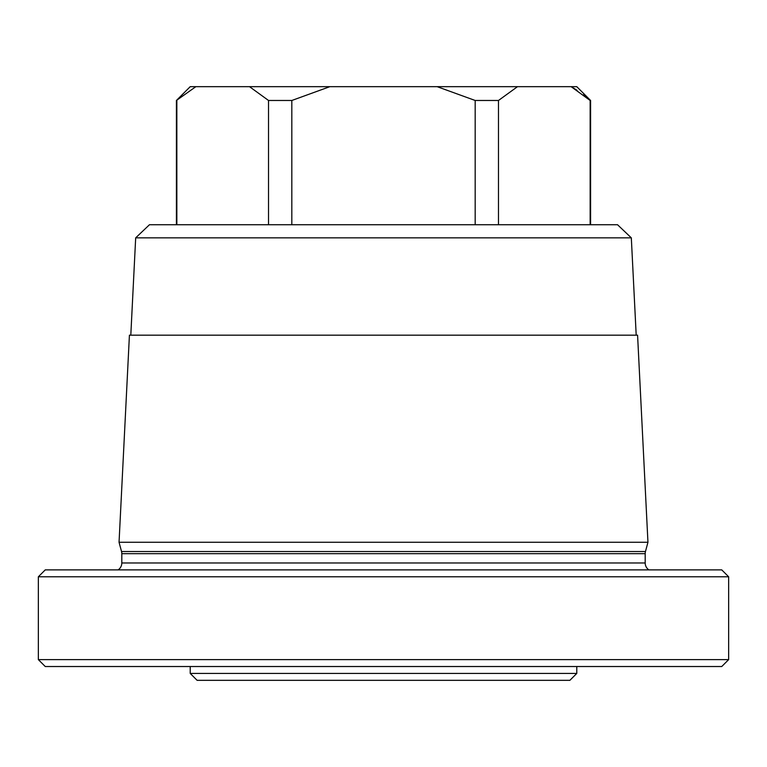 <?xml version="1.0" encoding="UTF-8"?>
<svg xmlns="http://www.w3.org/2000/svg" width="767" height="767" viewBox="0 0 767 767"><rect width="100%" height="100%" fill="white"/><g stroke="black" fill="none" stroke-linecap="round" stroke-linejoin="round"><path stroke-width="1.15" d="M190.216 673.426L576.784 673.426L569.881 680.329L197.119 680.329L190.216 673.426L190.216 666.523M576.784 673.426L576.784 666.523M721.747 666.523L45.253 666.523L38.35 659.62L728.65 659.62L721.747 666.523M728.65 659.62L728.65 576.784L38.35 576.784L38.35 659.62M728.65 576.784L721.747 569.881L45.253 569.881L38.35 576.784M648.892 569.881A8.284 8.284 0 0 1 645.191 562.978L645.191 553.669A8.284 8.284 0 0 1 645.469 551.521L647.952 542.269L637.578 335.179L129.422 335.179L119.048 542.269L647.952 542.269M118.108 569.881A8.284 8.284 0 0 0 121.809 562.978L121.809 553.669A8.284 8.284 0 0 0 121.531 551.521L119.048 542.269M631.318 237.847L135.682 237.847L149.469 224.731L617.531 224.731L631.318 237.847L636.198 335.179M135.682 237.847L130.802 335.179M498.473 224.731L498.473 100.477L475.176 100.477L437.142 86.671L195.863 86.671L176.41 100.477L190.216 86.671L195.863 86.671M475.176 224.731L475.176 100.477M590.149 224.731L590.149 100.477L571.137 86.671L517.495 86.671L498.473 100.477M577.081 90.305L571.137 86.671L576.784 86.671L590.59 100.477L583.38 94.849M517.495 86.671L437.142 86.671M268.527 224.731L268.527 100.477L249.505 86.671M176.851 224.731L176.851 100.477M329.858 86.671L291.824 100.477L268.527 100.477M291.824 224.731L291.824 100.477M645.191 562.978L121.809 562.978M645.191 553.669L121.809 553.669M645.469 551.521L121.531 551.521M176.41 224.731L176.41 100.477M590.59 224.731L590.59 100.477"/></g></svg>
